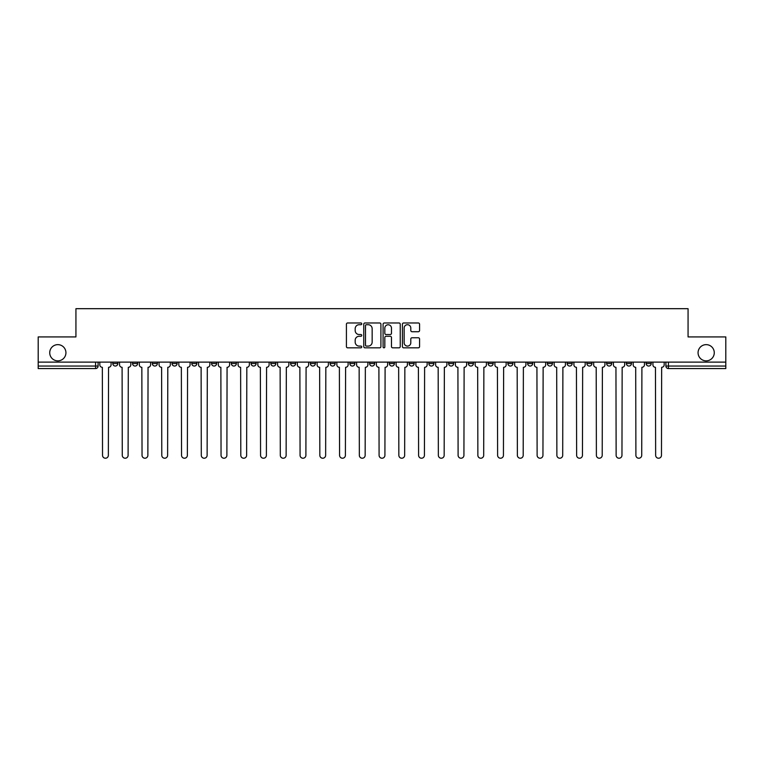 <?xml version="1.0" encoding="UTF-8"?>
<svg xmlns="http://www.w3.org/2000/svg" width="764" height="764" viewBox="0 0 764 764"><rect width="100%" height="100%" fill="white"/><g stroke="black" fill="none" stroke-linecap="round" stroke-linejoin="round"><path stroke-width="1.15" d="M361.744 323.841A0.869 0.869 0 0 0 360.866 322.971L347.668 322.971A1.242 1.242 0 0 0 346.417 324.213L346.417 346.589A1.242 1.242 0 0 0 347.668 347.83L360.866 347.83A0.869 0.869 0 0 0 361.744 346.961A0.869 0.869 0 0 0 360.866 346.092L359.156 346.092A3.973 3.973 0 0 1 355.184 342.11L355.184 340.247A3.973 3.973 0 0 1 359.156 336.275L360.866 336.275A0.869 0.869 0 0 0 361.744 335.396A0.869 0.869 0 0 0 360.866 334.527L359.156 334.527A3.973 3.973 0 0 1 355.184 330.554L355.184 328.692A3.973 3.973 0 0 1 359.156 324.71L360.866 324.71A0.869 0.869 0 0 0 361.744 323.841M698.067 352.748A8.108 8.108 0 0 0 706.175 360.856A8.108 8.108 0 0 0 714.273 352.748A8.108 8.108 0 0 0 706.175 344.64A8.108 8.108 0 0 0 698.067 352.748M49.727 352.748A8.108 8.108 0 0 0 57.825 360.856A8.108 8.108 0 0 0 65.933 352.748A8.108 8.108 0 0 0 57.825 344.64A8.108 8.108 0 0 0 49.727 352.748M646.153 362.117L646.153 363.511L651.214 363.511A2.531 2.531 0 0 1 648.684 366.042A2.531 2.531 0 0 1 646.153 363.511L646.153 362.117M626.394 362.117L626.394 363.511L631.465 363.511A2.531 2.531 0 0 1 628.925 366.042A2.531 2.531 0 0 1 626.394 363.511L626.394 362.117M507.869 362.117L507.869 363.511L512.931 363.511A2.531 2.531 0 0 1 510.4 366.042A2.531 2.531 0 0 1 507.869 363.511L507.869 362.117M488.12 362.117L488.12 363.511L493.181 363.511A2.531 2.531 0 0 1 490.65 366.042A2.531 2.531 0 0 1 488.12 363.511L488.12 362.117M468.361 362.117L468.361 363.511L473.422 363.511A2.531 2.531 0 0 1 470.891 366.042A2.531 2.531 0 0 1 468.361 363.511L468.361 362.117M428.852 362.117L428.852 363.511L433.914 363.511A2.531 2.531 0 0 1 431.383 366.042A2.531 2.531 0 0 1 428.852 363.511L428.852 362.117M389.344 363.511L389.344 362.117L389.344 363.511A2.531 2.531 0 0 0 391.875 366.042A2.531 2.531 0 0 1 389.344 363.511L394.405 363.511A2.531 2.531 0 0 1 391.875 366.042A2.531 2.531 0 0 0 394.405 363.511L394.405 362.117L394.405 363.511M369.595 363.511L369.595 362.117L369.595 363.511A2.531 2.531 0 0 0 372.125 366.042A2.531 2.531 0 0 1 369.595 363.511L374.656 363.511A2.531 2.531 0 0 1 372.125 366.042M349.836 363.511L349.836 362.117L349.836 363.511A2.531 2.531 0 0 0 352.366 366.042A2.531 2.531 0 0 1 349.836 363.511L354.897 363.511A2.531 2.531 0 0 1 352.366 366.042A2.531 2.531 0 0 0 354.897 363.511L354.897 362.117L354.897 363.511M330.086 362.117L330.086 363.511L335.148 363.511A2.531 2.531 0 0 1 332.617 366.042A2.531 2.531 0 0 1 330.086 363.511L330.086 362.117M310.327 362.117L310.327 363.511L315.389 363.511A2.531 2.531 0 0 1 312.858 366.042A2.531 2.531 0 0 1 310.327 363.511L310.327 362.117M290.578 362.117L290.578 363.511L295.639 363.511A2.531 2.531 0 0 1 293.109 366.042A2.531 2.531 0 0 1 290.578 363.511L290.578 362.117M270.819 363.511L270.819 362.117L270.819 363.511A2.531 2.531 0 0 0 273.35 366.042A2.531 2.531 0 0 1 270.819 363.511L275.88 363.511A2.531 2.531 0 0 1 273.35 366.042M231.311 363.511L231.311 362.117L231.311 363.511A2.531 2.531 0 0 0 233.841 366.042A2.531 2.531 0 0 1 231.311 363.511L236.372 363.511A2.531 2.531 0 0 1 233.841 366.042A2.531 2.531 0 0 0 236.372 363.511L236.372 362.117L236.372 363.511M211.552 363.511L211.552 362.117L211.552 363.511A2.531 2.531 0 0 0 214.092 366.042A2.531 2.531 0 0 1 211.552 363.511L216.623 363.511A2.531 2.531 0 0 1 214.092 366.042A2.531 2.531 0 0 0 216.623 363.511L216.623 362.117L216.623 363.511M191.802 363.511L191.802 362.117L191.802 363.511A2.531 2.531 0 0 0 194.333 366.042A2.531 2.531 0 0 1 191.802 363.511L196.864 363.511A2.531 2.531 0 0 1 194.333 366.042A2.531 2.531 0 0 0 196.864 363.511L196.864 362.117L196.864 363.511M172.043 363.511L172.043 362.117L172.043 363.511A2.531 2.531 0 0 0 174.584 366.042A2.531 2.531 0 0 1 172.043 363.511L177.114 363.511A2.531 2.531 0 0 1 174.584 366.042M152.294 363.511L152.294 362.117L152.294 363.511A2.531 2.531 0 0 0 154.825 366.042A2.531 2.531 0 0 1 152.294 363.511L157.355 363.511A2.531 2.531 0 0 1 154.825 366.042A2.531 2.531 0 0 0 157.355 363.511L157.355 362.117L157.355 363.511M132.535 363.511L132.535 362.117L132.535 363.511A2.531 2.531 0 0 0 135.075 366.042A2.531 2.531 0 0 1 132.535 363.511L137.606 363.511A2.531 2.531 0 0 1 135.075 366.042A2.531 2.531 0 0 0 137.606 363.511L137.606 362.117L137.606 363.511M418.328 331.729A1.242 1.242 0 0 0 419.57 330.487L419.57 324.213A1.242 1.242 0 0 0 418.328 322.971L403.659 322.971A1.242 1.242 0 0 0 402.418 324.213L402.418 346.589A1.242 1.242 0 0 0 403.659 347.83L418.328 347.83A1.242 1.242 0 0 0 419.57 346.589L419.57 339.006A1.242 1.242 0 0 0 418.328 337.764L412.044 337.764A1.242 1.242 0 0 0 410.803 339.006L410.803 342.769A3.323 3.323 0 0 1 407.479 346.092A3.323 3.323 0 0 1 404.156 342.769L404.156 328.033A3.323 3.323 0 0 1 407.479 324.71A3.323 3.323 0 0 1 410.803 328.033L410.803 330.487A1.242 1.242 0 0 0 412.044 331.729L418.328 331.729M38.2 362.117L38.2 336.924L75.932 336.924L75.932 308.685L688.068 308.685L688.068 336.924L725.8 336.924L725.8 362.117L38.2 362.117L38.2 366.042L98.098 366.042L98.098 362.117L98.098 366.042A2.531 2.531 0 0 1 95.567 368.573L38.2 368.573L38.2 366.042M380.911 324.213A1.242 1.242 0 0 0 379.67 322.971L365.001 322.971A1.242 1.242 0 0 0 363.759 324.213L363.759 346.589A1.242 1.242 0 0 0 365.001 347.83L379.67 347.83A1.242 1.242 0 0 0 380.911 346.589L380.911 324.213M384.33 322.971L398.999 322.971A1.242 1.242 0 0 1 400.24 324.213L400.24 346.589A1.242 1.242 0 0 1 398.999 347.83L392.725 347.83A1.242 1.242 0 0 1 391.474 346.589L391.474 337.516A1.242 1.242 0 0 0 390.232 336.275L386.068 336.275A1.242 1.242 0 0 0 384.827 337.516L384.827 346.961A0.869 0.869 0 0 1 383.958 347.83A0.869 0.869 0 0 1 383.089 346.961L383.089 324.213A1.242 1.242 0 0 1 384.33 322.971M665.902 362.117L665.902 366.042L725.8 366.042L725.8 368.573L668.433 368.573A2.531 2.531 0 0 1 665.902 366.042L665.902 362.117M725.8 362.117L725.8 366.042M651.214 362.117L651.214 363.511M631.465 362.117L631.465 363.511L631.465 362.117M611.706 362.117L611.706 363.511A2.531 2.531 0 0 1 609.175 366.042A2.531 2.531 0 0 1 606.645 363.511L611.706 363.511M606.645 362.117L606.645 363.511M591.957 362.117L591.957 363.511A2.531 2.531 0 0 1 589.416 366.042A2.531 2.531 0 0 1 586.886 363.511L591.957 363.511M586.886 362.117L586.886 363.511M572.198 362.117L572.198 363.511A2.531 2.531 0 0 1 569.667 366.042A2.531 2.531 0 0 1 567.136 363.511L572.198 363.511M567.136 362.117L567.136 363.511M552.448 362.117L552.448 363.511A2.531 2.531 0 0 1 549.908 366.042A2.531 2.531 0 0 1 547.377 363.511L552.448 363.511M547.377 362.117L547.377 363.511M532.689 362.117L532.689 363.511A2.531 2.531 0 0 1 530.159 366.042A2.531 2.531 0 0 1 527.628 363.511L532.689 363.511M527.628 362.117L527.628 363.511M512.931 362.117L512.931 363.511A2.531 2.531 0 0 1 510.4 366.042M493.181 362.117L493.181 363.511M473.422 363.511L473.422 362.117L473.422 363.511A2.531 2.531 0 0 1 470.891 366.042M453.673 362.117L453.673 363.511A2.531 2.531 0 0 1 451.142 366.042A2.531 2.531 0 0 1 448.611 363.511A2.531 2.531 0 0 0 451.142 366.042A2.531 2.531 0 0 0 453.673 363.511L448.611 363.511L448.611 362.117M433.914 363.511L433.914 362.117L433.914 363.511A2.531 2.531 0 0 1 431.383 366.042M414.164 362.117L414.164 363.511A2.531 2.531 0 0 1 411.634 366.042A2.531 2.531 0 0 1 409.103 363.511A2.531 2.531 0 0 0 411.634 366.042M409.103 362.117L409.103 363.511L414.164 363.511M374.656 362.117L374.656 363.511L374.656 362.117M335.148 363.511L335.148 362.117L335.148 363.511A2.531 2.531 0 0 1 332.617 366.042M315.389 363.511L315.389 362.117L315.389 363.511A2.531 2.531 0 0 1 312.858 366.042M295.639 363.511L295.639 362.117L295.639 363.511A2.531 2.531 0 0 1 293.109 366.042M275.88 362.117L275.88 363.511L275.88 362.117M256.131 363.511L256.131 362.117L256.131 363.511A2.531 2.531 0 0 1 253.6 366.042A2.531 2.531 0 0 1 251.069 363.511L256.131 363.511A2.531 2.531 0 0 1 253.6 366.042M251.069 362.117L251.069 363.511M177.114 362.117L177.114 363.511L177.114 362.117M117.847 362.117L117.847 363.511A2.531 2.531 0 0 1 115.316 366.042A2.531 2.531 0 0 1 112.785 363.511A2.531 2.531 0 0 0 115.316 366.042A2.531 2.531 0 0 0 117.847 363.511L117.847 362.117M112.785 362.117L112.785 363.511L117.847 363.511M95.567 362.117L95.567 368.573A2.531 2.531 0 0 0 98.098 366.042M366.367 324.71A0.869 0.869 0 0 0 365.498 325.579L365.498 345.223A0.869 0.869 0 0 0 366.367 346.092L368.172 346.092A3.973 3.973 0 0 0 372.154 342.11L372.154 328.692A3.973 3.973 0 0 0 368.172 324.71L366.367 324.71M391.474 328.1A3.323 3.323 0 0 0 388.15 324.776A3.323 3.323 0 0 0 384.827 328.1L384.827 333.285A1.242 1.242 0 0 0 386.068 334.527L390.232 334.527A1.242 1.242 0 0 0 391.474 333.285L391.474 328.1M99.807 364.781L99.807 362.117L99.807 364.781A2.531 2.531 48.4 0 0 102.338 367.312L102.529 455.315A2.913 2.913 48.4 0 0 105.442 458.228A2.913 2.913 48.4 0 0 108.354 455.315L108.545 367.312A2.531 2.531 48.4 0 0 111.076 364.781L111.076 362.117M102.338 367.312L102.529 455.315M108.354 455.315L108.545 367.312M119.556 364.781L119.556 362.117L119.556 364.781A2.531 2.531 48.4 0 0 122.097 367.312L122.278 455.315A2.913 2.913 48.4 0 0 125.191 458.228A2.913 2.913 48.4 0 0 128.104 455.315L128.295 367.312A2.531 2.531 48.4 0 0 130.825 364.781L130.825 362.117M139.315 364.781L139.315 362.117L139.315 364.781A2.531 2.531 48.4 0 0 141.846 367.312L142.037 455.315A2.913 2.913 48.4 0 0 144.95 458.228A2.913 2.913 48.4 0 0 147.863 455.315L148.054 367.312A2.531 2.531 48.4 0 0 150.584 364.781L150.584 362.117M122.097 367.312L122.278 455.315M128.104 455.315L128.295 367.312M141.846 367.312L142.037 455.315M147.863 455.315L148.054 367.312M159.065 364.781L159.065 362.117L159.065 364.781A2.531 2.531 48.4 0 0 161.605 367.312L161.787 455.315A2.913 2.913 48.4 0 0 164.699 458.228A2.913 2.913 48.4 0 0 167.612 455.315L167.803 367.312A2.531 2.531 48.4 0 0 170.334 364.781L170.334 362.117M178.824 364.781L178.824 362.117L178.824 364.781A2.531 2.531 48.4 0 0 181.355 367.312L181.545 455.315A2.913 2.913 48.4 0 0 184.458 458.228A2.913 2.913 48.4 0 0 187.371 455.315L187.562 367.312A2.531 2.531 48.4 0 0 190.093 364.781L190.093 362.117M198.573 364.781L198.573 362.117L198.573 364.781A2.531 2.531 48.4 0 0 201.113 367.312L201.295 455.315A2.913 2.913 48.4 0 0 204.208 458.228A2.913 2.913 48.4 0 0 207.12 455.315L207.311 367.312A2.531 2.531 48.4 0 0 209.842 364.781L209.842 362.117M161.605 367.312L161.787 455.315M167.612 455.315L167.803 367.312M181.355 367.312L181.545 455.315M187.371 455.315L187.562 367.312M201.113 367.312L201.295 455.315M207.12 455.315L207.311 367.312M218.332 364.781L218.332 362.117L218.332 364.781A2.531 2.531 48.4 0 0 220.863 367.312L221.054 455.315A2.913 2.913 48.4 0 0 223.967 458.228A2.913 2.913 48.4 0 0 226.879 455.315L227.07 367.312A2.531 2.531 48.4 0 0 229.601 364.781L229.601 362.117M238.082 364.781L238.082 362.117L238.082 364.781A2.531 2.531 48.4 0 0 240.622 367.312L240.803 455.315A2.913 2.913 48.4 0 0 243.716 458.228A2.913 2.913 48.4 0 0 246.629 455.315L246.82 367.312A2.531 2.531 48.4 0 0 249.351 364.781L249.351 362.117M257.84 364.781L257.84 362.117L257.84 364.781A2.531 2.531 48.4 0 0 260.371 367.312L260.562 455.315A2.913 2.913 48.4 0 0 263.475 458.228A2.913 2.913 48.4 0 0 266.388 455.315L266.579 367.312A2.531 2.531 48.4 0 0 269.109 364.781L269.109 362.117M277.59 364.781L277.59 362.117L277.59 364.781A2.531 2.531 48.4 0 0 280.13 367.312L280.312 455.315A2.913 2.913 48.4 0 0 283.224 458.228A2.913 2.913 48.4 0 0 286.137 455.315L286.328 367.312A2.531 2.531 48.4 0 0 288.868 364.781L288.868 362.117M297.349 364.781L297.349 362.117L297.349 364.781A2.531 2.531 48.4 0 0 299.88 367.312L300.071 455.315A2.913 2.913 48.4 0 0 302.983 458.228A2.913 2.913 48.4 0 0 305.896 455.315L306.087 367.312A2.531 2.531 48.4 0 0 308.618 364.781L308.618 362.117M317.098 364.781L317.098 362.117L317.098 364.781A2.531 2.531 48.4 0 0 319.638 367.312L319.829 455.315A2.913 2.913 48.4 0 0 322.733 458.228A2.913 2.913 48.4 0 0 325.645 455.315L325.836 367.312A2.531 2.531 48.4 0 0 328.377 364.781L328.377 362.117M336.857 364.781L336.857 362.117L336.857 364.781A2.531 2.531 48.4 0 0 339.388 367.312L339.579 455.315A2.913 2.913 48.4 0 0 342.492 458.228A2.913 2.913 48.4 0 0 345.404 455.315L345.595 367.312A2.531 2.531 48.4 0 0 348.126 364.781L348.126 362.117M356.607 364.781L356.607 362.117L356.607 364.781A2.531 2.531 48.4 0 0 359.147 367.312L359.338 455.315A2.913 2.913 48.4 0 0 362.241 458.228A2.913 2.913 48.4 0 0 365.154 455.315L365.345 367.312A2.531 2.531 48.4 0 0 367.885 364.781L367.885 362.117M376.365 364.781L376.365 362.117L376.365 364.781A2.531 2.531 48.4 0 0 378.896 367.312L379.087 455.315A2.913 2.913 48.4 0 0 382 458.228A2.913 2.913 48.4 0 0 384.913 455.315L385.104 367.312A2.531 2.531 48.4 0 0 387.634 364.781L387.634 362.117M396.115 364.781L396.115 362.117L396.115 364.781A2.531 2.531 48.4 0 0 398.655 367.312L398.846 455.315A2.913 2.913 48.4 0 0 401.759 458.228A2.913 2.913 48.4 0 0 404.662 455.315L404.853 367.312A2.531 2.531 48.4 0 0 407.393 364.781L407.393 362.117M415.874 364.781L415.874 362.117L415.874 364.781A2.531 2.531 48.4 0 0 418.405 367.312L418.596 455.315A2.913 2.913 48.4 0 0 421.508 458.228A2.913 2.913 48.4 0 0 424.421 455.315L424.612 367.312A2.531 2.531 48.4 0 0 427.143 364.781L427.143 362.117M435.623 364.781L435.623 362.117L435.623 364.781A2.531 2.531 48.4 0 0 438.164 367.312L438.355 455.315A2.913 2.913 48.4 0 0 441.267 458.228A2.913 2.913 48.4 0 0 444.171 455.315L444.361 367.312A2.531 2.531 48.4 0 0 446.902 364.781L446.902 362.117M455.382 364.781L455.382 362.117L455.382 364.781A2.531 2.531 48.4 0 0 457.913 367.312L458.104 455.315A2.913 2.913 48.4 0 0 461.017 458.228A2.913 2.913 48.4 0 0 463.929 455.315L464.12 367.312A2.531 2.531 48.4 0 0 466.651 364.781L466.651 362.117M475.132 364.781L475.132 362.117L475.132 364.781A2.531 2.531 48.4 0 0 477.672 367.312L477.863 455.315A2.913 2.913 48.4 0 0 480.776 458.228A2.913 2.913 48.4 0 0 483.688 455.315L483.87 367.312A2.531 2.531 48.4 0 0 486.41 364.781L486.41 362.117M494.891 364.781L494.891 362.117L494.891 364.781A2.531 2.531 48.4 0 0 497.421 367.312L497.612 455.315A2.913 2.913 48.4 0 0 500.525 458.228A2.913 2.913 48.4 0 0 503.438 455.315L503.629 367.312A2.531 2.531 48.4 0 0 506.16 364.781L506.16 362.117M514.649 364.781L514.649 362.117L514.649 364.781A2.531 2.531 48.4 0 0 517.18 367.312L517.371 455.315A2.913 2.913 48.4 0 0 520.284 458.228A2.913 2.913 48.4 0 0 523.197 455.315L523.378 367.312A2.531 2.531 48.4 0 0 525.918 364.781L525.918 362.117M226.879 455.315L227.07 367.312M220.863 367.312L221.054 455.315M246.629 455.315L246.82 367.312M240.622 367.312L240.803 455.315M266.388 455.315L266.579 367.312M260.371 367.312L260.562 455.315M286.137 455.315L286.328 367.312M280.13 367.312L280.312 455.315M305.896 455.315L306.087 367.312M299.88 367.312L300.071 455.315M325.645 455.315L325.836 367.312M319.638 367.312L319.829 455.315M345.404 455.315L345.595 367.312M339.388 367.312L339.579 455.315M365.154 455.315L365.345 367.312M359.147 367.312L359.338 455.315M384.913 455.315L385.104 367.312M378.896 367.312L379.087 455.315M404.662 455.315L404.853 367.312M398.655 367.312L398.846 455.315M424.421 455.315L424.612 367.312M418.405 367.312L418.596 455.315M444.171 455.315L444.361 367.312M438.164 367.312L438.355 455.315M463.929 455.315L464.12 367.312M457.913 367.312L458.104 455.315M483.688 455.315L483.87 367.312M477.672 367.312L477.863 455.315M503.438 455.315L503.629 367.312M497.421 367.312L497.612 455.315M523.197 455.315L523.378 367.312M517.18 367.312L517.371 455.315M534.399 364.781L534.399 362.117L534.399 364.781A2.531 2.531 48.4 0 0 536.93 367.312L537.121 455.315A2.913 2.913 48.4 0 0 540.033 458.228A2.913 2.913 48.4 0 0 542.946 455.315L543.137 367.312A2.531 2.531 48.4 0 0 545.668 364.781L545.668 362.117M554.158 364.781L554.158 362.117L554.158 364.781A2.531 2.531 48.4 0 0 556.689 367.312L556.88 455.315A2.913 2.913 48.4 0 0 559.792 458.228A2.913 2.913 48.4 0 0 562.705 455.315L562.887 367.312A2.531 2.531 48.4 0 0 565.427 364.781L565.427 362.117M573.907 364.781L573.907 362.117L573.907 364.781A2.531 2.531 48.4 0 0 576.438 367.312L576.629 455.315A2.913 2.913 48.4 0 0 579.542 458.228A2.913 2.913 48.4 0 0 582.454 455.315L582.645 367.312A2.531 2.531 48.4 0 0 585.176 364.781L585.176 362.117M593.666 364.781L593.666 362.117L593.666 364.781A2.531 2.531 48.4 0 0 596.197 367.312L596.388 455.315A2.913 2.913 48.4 0 0 599.301 458.228A2.913 2.913 48.4 0 0 602.213 455.315L602.395 367.312A2.531 2.531 48.4 0 0 604.935 364.781L604.935 362.117M536.93 367.312L537.121 455.315M542.946 455.315L543.137 367.312M556.689 367.312L556.88 455.315M562.705 455.315L562.887 367.312M576.438 367.312L576.629 455.315M582.454 455.315L582.645 367.312M596.197 367.312L596.388 455.315M602.213 455.315L602.395 367.312M613.416 364.781L613.416 362.117L613.416 364.781A2.531 2.531 48.4 0 0 615.946 367.312L616.137 455.315A2.913 2.913 48.4 0 0 619.05 458.228A2.913 2.913 48.4 0 0 621.963 455.315L622.154 367.312A2.531 2.531 48.4 0 0 624.685 364.781L624.685 362.117M615.946 367.312L616.137 455.315M621.963 455.315L622.154 367.312M633.175 364.781L633.175 362.117L633.175 364.781A2.531 2.531 48.4 0 0 635.705 367.312L635.896 455.315A2.913 2.913 48.4 0 0 638.809 458.228A2.913 2.913 48.4 0 0 641.722 455.315L641.903 367.312A2.531 2.531 48.4 0 0 644.444 364.781L644.444 362.117M635.705 367.312L635.896 455.315M641.722 455.315L641.903 367.312M652.924 364.781L652.924 362.117L652.924 364.781A2.531 2.531 48.4 0 0 655.455 367.312L655.646 455.315A2.913 2.913 48.4 0 0 658.558 458.228A2.913 2.913 48.4 0 0 661.471 455.315L661.662 367.312A2.531 2.531 48.4 0 0 664.193 364.781L664.193 362.117M655.455 367.312L655.646 455.315M661.471 455.315L661.662 367.312M668.433 362.117L668.433 368.573"/></g></svg>
